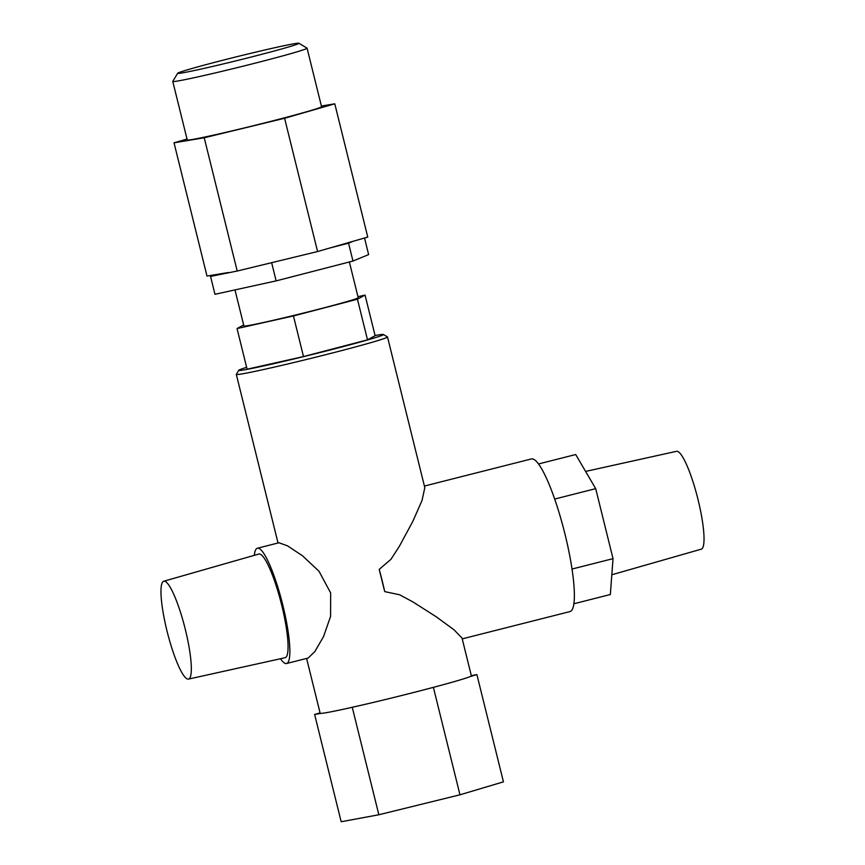 <?xml version="1.0" encoding="UTF-8"?>
<svg xmlns="http://www.w3.org/2000/svg" width="865" height="865" viewBox="0 0 865 865"><rect width="100%" height="100%" fill="white"/><g stroke="black" fill="none" stroke-linecap="round" stroke-linejoin="round"><path stroke-width="1.3" d="M166.977 630.877A50.473 9.072 75.8 0 1 163.712 581.248A50.473 9.072 75.8 0 1 185.326 629.439A50.473 9.072 75.8 0 1 188.494 679.09A50.473 9.072 75.8 0 1 166.977 630.877M188.494 679.09L285.072 657.735A53.479 9.612 -104.2 0 0 281.698 605.122A53.479 9.612 -104.2 0 0 258.797 554.054L163.712 581.248M611.825 574.76L701.288 549.167A50.473 9.072 -104.2 0 0 698.023 499.538A50.473 9.072 -104.2 0 0 676.506 451.314L585.605 471.425M249.661 57.425A62.475 1.903 -13.9 0 0 298.912 43.25A62.475 1.903 -13.9 0 0 226.965 59.188A62.475 1.903 -13.9 0 0 177.682 73.255A62.475 1.903 -13.9 0 0 249.661 57.425M298.912 43.25L307.021 48.137A69.178 2.098 166.1 0 1 307.075 48.191A69.178 2.098 166.1 0 1 252.494 63.826A69.178 2.098 166.1 0 1 172.773 81.429A69.178 2.098 166.1 0 1 172.784 81.353L177.682 73.255M172.773 81.429L187.251 139.925A69.178 2.098 -13.9 0 0 266.971 122.333A69.178 2.098 -13.9 0 0 321.553 106.698L307.075 48.191M234.977 289.905L243.908 325.964A58.874 1.784 -13.9 0 0 311.746 310.989A58.874 1.784 -13.9 0 0 358.207 297.679L349.363 261.976M246.633 367.333A74.531 2.26 -13.9 0 0 238.772 370.285A74.531 2.26 -13.9 0 0 324.645 351.395A74.531 2.26 -13.9 0 0 383.411 334.496A74.531 2.26 -13.9 0 0 375.075 335.544M383.411 334.496L387.466 336.928A77.882 2.368 166.1 0 1 387.509 336.993A77.882 2.368 166.1 0 1 326.062 354.596A77.882 2.368 166.1 0 1 236.307 374.415A77.882 2.368 166.1 0 1 236.329 374.34L238.772 370.285M387.509 336.993L424.812 487.719L422.034 500.478L412.713 521.595L399.252 546.496L390.937 559.309L379.216 569.386A78.726 14.143 75.8 0 1 382.114 580.48A78.726 14.143 75.8 0 1 384.709 591.606L399.695 594.796L412.962 601.954L436.198 616.756L454.006 629.785L462.018 638.046L471.371 675.835A77.882 2.368 166.1 0 1 470.03 676.635A77.882 2.368 166.1 0 1 440.307 685.502A77.882 2.368 166.1 0 1 420.617 690.702A77.882 2.368 166.1 0 1 409.913 693.438A77.882 2.368 166.1 0 1 365.127 704.348A77.882 2.368 166.1 0 1 346.346 708.608A77.882 2.368 166.1 0 1 320.591 713.387A77.882 2.368 166.1 0 1 320.158 713.247L306.599 658.449M280.509 658.741A59.458 10.683 -104.2 0 0 286.585 663.52A59.458 10.683 -104.2 0 0 282.79 605.035A59.458 10.683 -104.2 0 0 257.381 548.237A59.458 10.683 -104.2 0 0 254.31 555.33M286.585 663.52L308.167 658.049L314.86 651.55L323.51 636.629L330.592 616.345L330.646 592.903L319.034 571.3L302.523 555.806L287.494 545.847L278.963 542.766L257.381 548.237M424.401 486.054L531.359 458.947A78.726 14.143 75.8 0 1 564.996 534.148A78.726 14.143 75.8 0 1 570.024 611.566L462.224 638.878M379.216 569.386L384.709 591.606M187.035 139.06L174.027 142.812L204.227 137.773L284.596 118.278L334.777 103.811L321.391 106.049M174.027 142.812L207.005 276.076L214.369 274.843L210.552 276.411L237.205 271.037L294.132 257.229L317.574 251.542L367.755 237.075L334.777 103.811M329.814 248.006L348.552 243.173L353.115 241.292M256.808 266.279L294.132 257.229M243.66 324.981L237.042 328.559L293.44 315.952L357.45 299.214L365.062 295.095L357.959 296.684M237.042 328.559L247.098 369.193L303.496 356.575L367.506 339.848L375.118 335.717L365.062 295.095M293.44 315.952L303.496 356.575M357.45 299.214L367.506 339.848M210.552 276.411L214.974 294.295L276.14 280.887L352.974 261.046L368.631 254.602L364.522 238.005M271.718 263.014L276.14 280.887M348.552 243.173L352.974 261.046M214.369 274.843L228.392 272.507M204.227 137.773L237.205 271.037M284.596 118.278L317.574 251.542M538.484 463.964L575.701 454.536L595.704 488.649L613.026 558.649L610.344 594.525L573.906 603.759M613.026 558.649L572.035 569.04M595.704 488.649L554.67 499.051M471.317 675.63L476.896 674.592L470.03 676.635M440.307 685.502L420.617 690.702M365.127 704.348L346.346 708.608M320.591 713.387L314.633 714.49L320.072 712.868M476.896 674.592L503.441 781.852L459.975 794.805L378.848 814.754L341.178 821.75L314.633 714.49M378.848 814.754L352.304 707.494M459.975 794.805L433.43 687.545M236.307 374.415L278.033 543.004"/></g></svg>
